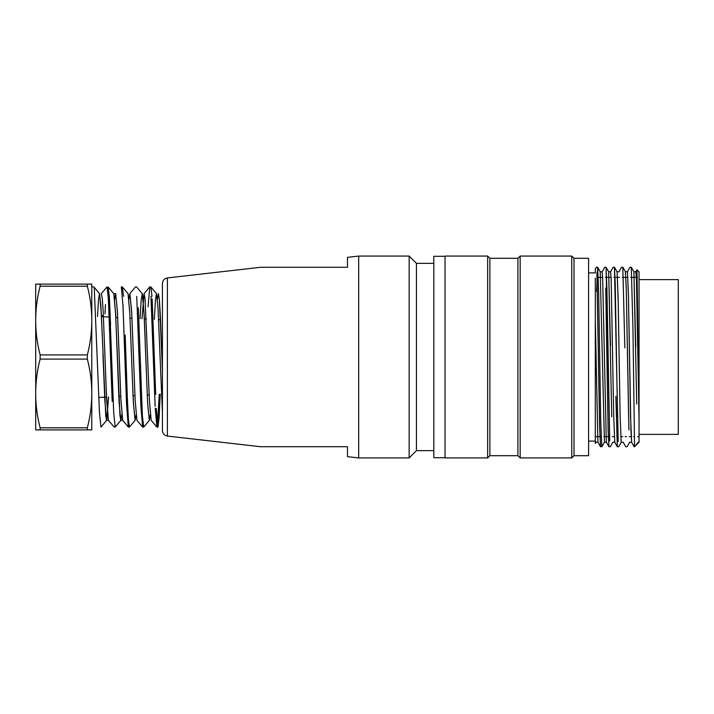 <?xml version="1.0" encoding="UTF-8"?>
<svg xmlns="http://www.w3.org/2000/svg" width="714" height="714" viewBox="0 0 714 714"><rect width="100%" height="100%" fill="white"/><g stroke="black" fill="none" stroke-linecap="round" stroke-linejoin="round"><path stroke-width="1.07" d="M91.776 393.45L91.776 429.899L40.145 429.899L40.145 427.802A179.196 155.188 0 0 1 35.7 393.45L35.7 429.899L40.145 429.899L40.145 427.802L87.331 427.802L87.331 429.899L91.776 429.899L91.776 393.45A179.196 155.188 0 0 1 87.331 427.802L87.331 429.899L35.7 429.899L35.7 393.45A179.196 155.188 0 0 1 40.145 359.097L40.145 354.912A179.196 155.188 180 0 1 35.7 320.559L35.7 393.45A179.196 155.188 0 0 1 40.145 359.097L40.145 354.912L87.331 354.912L87.331 359.097A179.196 155.188 0 0 1 91.776 393.45A179.196 155.188 0 0 1 87.331 427.802L40.145 427.802A179.196 155.188 0 0 1 35.7 393.45L35.7 320.559A179.196 155.188 180 0 1 40.145 286.207L40.145 284.11L35.7 284.101L35.7 320.559A179.196 155.188 180 0 1 40.145 286.207L40.145 284.11L87.331 284.11L87.331 286.207A179.196 155.188 180 0 1 91.776 320.559L91.776 393.45L91.776 320.559A179.196 155.188 180 0 1 87.331 354.912L87.331 359.097L40.145 359.097L87.331 359.097A179.196 155.188 0 0 1 91.776 393.45M91.776 284.101L91.776 320.559A179.196 155.188 180 0 1 87.331 354.912L40.145 354.912A179.196 155.188 180 0 1 35.7 320.559A179.196 155.179 180 0 1 35.7 320.452A179.196 155.179 180 0 0 35.7 320.55L35.7 284.101L91.776 284.101L87.331 284.11L87.331 286.207L40.145 286.207L87.331 286.207A179.196 155.188 180 0 1 91.776 320.559L91.776 284.101L87.331 284.11M93.811 286.912L91.776 286.912L91.776 427.088L91.776 286.912L93.837 286.912M100.942 427.07L99.469 412.612L94.266 288.26M108.287 296.471L112.178 401.42M123.558 296.31L122.38 286.957M114.24 427.088L115.177 427.088L113.687 412.585L109.278 296.328M122.951 304.485L126.53 403.803M136.731 296.426L140.89 406.07L142.595 427.026M148.066 306.806L149.77 287.144M152.002 296.301L150.877 286.957M142.738 427.088L143.692 427.088L142.354 415.298L138.355 307.77M150.949 296.417L155.143 406.355M160.204 394.271L159.124 417.699L157.981 427.043L160.195 394.271M103.369 315.097L101.45 316.498L103.369 315.097M97.515 316.445L98.505 299.63L99.487 293.659M99.576 293.713L101.317 313.598L105.743 415.655L106.6 420.35L108.501 420.359L106.618 420.359M106.725 420.26L101.093 426.954L106.716 420.269L108.599 396.975M113.794 293.695L115.561 313.571L119.97 415.682L120.836 420.359L122.746 420.359L120.8 420.359M120.916 420.314L121.835 414.691M128.047 293.695L129.823 313.58L133.322 402.25L135.089 420.359L136.071 414.932M142.309 293.695L144.058 313.598L147.575 402.25L149.342 420.359L150.315 414.754M154.367 319.426L155.402 300.451L156.446 293.641L155.393 300.603L154.367 319.426M150.868 286.966L156.527 293.695L158.017 308.127L162.426 412.487M162.426 369.504L159.356 299.728L158.41 293.641L157.437 299.371M156.732 426.901L151.172 420.287L149.404 400.197L145.031 298.336L144.058 293.722L142.032 318.774L144.058 293.704L149.601 287.108M142.479 426.892L136.918 420.278L135.169 400.197L131.662 311.661L129.912 293.659M135.357 287.108L129.796 293.722L128.948 299.086M115.704 293.749L117.391 311.697L120.916 400.17L122.692 420.296L120.943 400.206L117.417 311.679L115.686 293.641L114.704 299.371M113.999 426.901L108.421 420.269L106.672 400.233L103.191 311.706L102.289 298.318L101.308 293.731L106.904 287.073M596.636 291.41L597.654 267.304L596.413 267.286L597.654 267.286L596.636 291.41M597.689 267.322L598.698 294.9L600.724 420.653L601.813 446.625L600.724 420.653L598.698 294.9L597.689 267.322M609.72 440.761L606.079 267.375L606.945 289.402L609.729 441.002M618.217 441.52L614.442 267.42L615.191 282.717L617.539 417.003M631.283 267.438L632.943 327.672L634.559 446.714L632.943 327.672L631.283 267.438M634.559 444.019L634.211 446.643L634.559 444.019M596.877 272.802L599.581 424.651L600.51 446.687L599.608 425.785L596.984 275.497M639.048 420.867L639.048 442.234L638.093 442.234L639.048 442.234L636.781 444.501L638.093 442.234L636.781 444.501L636.326 444.09L636.781 444.501L639.048 442.234L639.048 420.867L639.048 436.62L637.611 436.62L639.048 436.62L639.048 420.867L637.013 269.794L639.048 420.867L639.048 271.766L637.04 269.767L639.048 271.766L639.048 420.867L637.673 340.141M634.559 436.62L633.595 436.62L634.559 436.62M631.185 436.62L629.159 436.62L631.185 436.62M626.464 436.62L625.161 436.62L626.464 436.62M622.76 436.62L620.716 436.62L622.76 436.62M618.038 436.62L616.726 436.62L618.038 436.62M614.343 436.62L612.335 436.62L614.343 436.62M609.569 436.62L603.973 436.62L609.569 436.62M601.134 436.62L595.476 436.62L601.134 436.62M433.817 457.71L433.817 256.29L433.817 457.71L445.036 457.71L433.817 457.71M445.036 457.933L445.036 256.067L445.036 457.933L487.653 457.933L487.653 256.067L445.036 256.067L487.653 256.067L487.653 457.933L445.036 457.933M489.893 455.693L489.893 258.307L487.653 256.067L489.893 258.307L489.893 455.693L487.653 457.933L489.893 455.693L517.927 455.693L517.927 258.307L489.893 258.307L517.927 258.307L520.176 256.067L520.176 457.933L520.176 256.067L571.762 256.067L520.176 256.067L517.927 258.307L517.927 455.693L520.176 457.933L571.762 457.933L571.762 256.067L571.762 457.933L520.176 457.933L517.927 455.693L489.893 455.693M574.002 455.693L574.002 258.307L571.762 256.067L574.002 258.307L574.002 455.693L571.762 457.933L574.002 455.693L588.586 455.693L588.586 258.307L574.002 258.307L588.586 258.307L588.586 455.693L574.002 455.693M595.315 431.89L595.315 320.05L595.315 443.51L596.011 442.296L595.315 443.51L595.315 278.13L595.315 320.05L597.913 442.198L595.315 320.05L595.315 431.89M595.315 441.109L588.586 441.109L595.315 441.109M595.315 272.891L595.315 269.178L595.315 272.891L588.586 272.891L595.315 272.891M628.873 318.132L630.935 430.471L631.649 441.975L630.524 415.941L628.463 296.408L627.481 271.972M614.754 442.189L613.71 416.021L611.148 278.174L610.586 271.775L608.658 271.766L610.586 271.766L611.148 278.174L613.71 416.021L614.754 442.189M606.338 442.198L602.661 278.371L602.152 271.775L600.188 271.766L602.152 271.766L602.661 278.371L606.338 442.198M600.224 271.98L604.446 442.136L600.224 271.98M611.746 416.789L608.685 271.802L610.488 345.665M619.368 371.735L618.244 303.066L617.083 271.954L618.128 297.952L620.154 417.547L621.198 442.037M628.918 429.89L626.312 290.205L625.428 271.945L626.249 287.724L628.677 420.091M636.727 404.017L633.916 271.838L635.755 347.093M678.3 434.38L678.3 279.62L639.048 279.62L678.3 279.62L678.3 434.38L639.048 434.38L678.3 434.38M162.426 430.497L162.426 283.503C162.676 280.388 164.336 278.531 167.397 277.933L260.556 267.286L167.397 277.933C164.336 278.531 162.676 280.388 162.426 283.503L162.426 430.497C162.676 433.612 164.336 435.469 167.397 436.067L167.397 277.933L167.397 436.067L260.556 446.714L167.397 436.067C164.336 435.469 162.676 433.612 162.426 430.497M358.678 457.933L358.678 256.067L347.468 257.352L347.468 267.286L260.574 267.286L347.468 267.286L260.574 267.286L347.468 267.286L260.574 267.286L347.468 267.286L260.574 267.286L347.468 267.286L347.468 257.352L358.678 256.067L409.149 256.067L358.678 256.067L358.678 457.933L347.468 456.648L347.468 446.714L260.574 446.714L347.468 446.714L260.574 446.714L347.468 446.714L260.574 446.714L347.468 446.714L260.574 446.714L347.468 446.714L347.468 456.648L358.678 457.933L409.149 457.933L409.149 256.067L416.44 263.359L409.149 256.067L409.149 457.933L358.678 457.933M416.44 450.641L416.44 263.359L433.817 263.359L416.44 263.359L416.44 450.641L409.149 457.933L416.44 450.641L433.817 450.641L416.44 450.641M622.831 267.447L624.839 347.87M617.324 446.643L615.861 396.35M608.917 446.669L608.105 429.453L605.731 288.17M638.209 373.511L636.451 279.933L635.808 271.775L633.889 271.766L635.808 271.766M104.994 313.91L105.431 304.539M107.082 286.93L108.439 299.755L109.84 333.59M110.563 324.834L109.403 297.783L108.233 287.073M122.281 286.912L121.326 286.912L123.076 306.895L126.592 404.99L128.35 427.026L122.674 420.278L128.252 426.91M129.43 427.088L128.458 427.088L129.43 427.088L128.413 419.296L127.351 398.073L125.182 335.053M155.241 408.247L156.848 427.017M157.446 425.437L159.249 394.315M156.946 427.088L157.91 427.088L156.241 408.453M155.688 394.476L152.162 299.023M99.558 293.686L100.852 305.672L102.218 334.438M102.95 354.617L104.851 400.84L106.618 420.296M106.707 420.225L108.59 396.975M113.874 293.784L115.623 313.642L119.068 402.223L120.8 420.243M131.662 361.177L133.456 403.16L135.107 420.287M140.096 318.676L141.167 300.201L142.256 293.766M142.461 294.043L144.21 315.526L147.593 402.821L149.288 420.269M162.426 371.298L160.454 317.65L159.418 299.987L158.437 293.686M133.58 359.428L131.715 313.089L129.85 293.74M108.394 420.234L106.243 391.361M122.299 286.912L121.362 286.912M136.561 286.912L135.615 286.912M150.797 286.912L149.86 286.912M157.901 427.088L156.982 427.088M160.534 319.747L158.562 319.649M146.272 318.997L144.29 318.899M131.956 318.248L130.028 318.149M117.685 317.498L115.739 317.4M109.26 317.061L101.459 316.65M162.426 394.155L161.48 394.199M149.137 394.851L147.254 394.949M134.937 395.592L133.018 395.69M120.728 396.341L118.827 396.44M106.502 397.082L98.862 397.484M93.962 287.028L99.603 293.74L93.927 286.992M113.847 293.74L108.207 287.046L113.829 293.722M120.969 420.251L115.329 426.963M128.092 293.749L122.451 287.037M135.214 420.251L129.573 426.963L135.178 420.287M142.336 293.749L136.695 287.046M149.458 420.243L143.817 426.963M156.58 293.757L150.931 287.037M115.686 293.641L113.758 293.641M631.247 267.286L630.007 267.286L631.247 267.286M622.804 267.286L621.617 267.286L622.804 267.286M614.406 267.286L613.228 267.286L614.406 267.286M606.043 267.286L604.829 267.286L606.043 267.286M634.559 446.714L636.781 444.501L634.559 446.714M627.097 446.714L625.785 446.714L627.097 446.714L629.703 442.225L627.106 446.714M618.681 446.714L617.36 446.714L618.681 446.714M610.265 446.714L608.953 446.714L610.265 446.714M601.813 446.714L600.545 446.714L601.813 446.714M637.379 277.38L630.667 277.38L637.379 277.38M627.954 277.38L622.269 277.38L627.954 277.38M619.511 277.38L613.861 277.38L619.511 277.38M611.122 277.38L605.454 277.38L611.122 277.38M602.616 277.38L597.047 277.38L602.616 277.38M445.036 256.29L433.817 256.29L445.036 256.29M636.942 269.767L635.781 271.775L636.942 269.767M631.578 442.234L634.202 446.768L631.578 442.234M627.383 271.757L629.998 267.223L627.383 271.757M623.179 442.252L625.794 446.777L623.179 442.252M618.976 271.739L621.591 267.223L618.976 271.739M614.781 442.269L617.387 446.786L614.781 442.269M610.577 271.722L613.183 267.214L610.577 271.722M606.373 442.287L608.98 446.786L606.373 442.287M602.179 271.704L604.776 267.206L602.179 271.704M597.975 442.305L600.572 446.794L597.975 442.305M595.244 269.142L596.369 267.206L595.244 269.142M597.663 267.268L600.224 271.713L597.663 267.268M601.866 446.732L604.437 442.278L601.866 446.732M606.07 267.268L608.649 271.731L606.07 267.268M610.283 446.723L612.862 442.261L610.283 446.723M614.486 267.277L617.066 271.748L614.486 267.277M618.69 446.723L621.278 442.243L618.69 446.723M622.903 267.277L625.491 271.766L622.903 267.277M631.31 267.286L633.916 271.793L631.31 267.286M627.481 271.766L625.393 271.766L627.481 271.766M619.029 271.766L617.048 271.766L619.029 271.766M631.685 442.234L629.641 442.234L631.685 442.234M623.268 442.234L621.198 442.234L623.268 442.234M614.799 442.234L612.862 442.234L614.799 442.234M606.373 442.234L604.446 442.234L606.373 442.234M597.948 442.234L595.949 442.234L597.948 442.234M115.168 427.088L114.204 427.088M136.624 286.912L135.571 286.912M143.701 427.088L142.702 427.088M150.752 286.912L149.824 286.912M120.943 420.278L115.293 427.008M128.065 293.713L122.406 286.983M142.3 293.704L136.722 287.073M149.413 420.305L143.782 426.999M151.181 420.296L156.848 427.043M144.049 293.713L149.726 286.957M136.927 420.287L142.604 427.043M129.796 293.722L135.482 286.966M108.421 420.269L114.106 427.026M101.299 293.74L106.975 286.983M115.704 293.641L113.776 293.641"/></g></svg>
